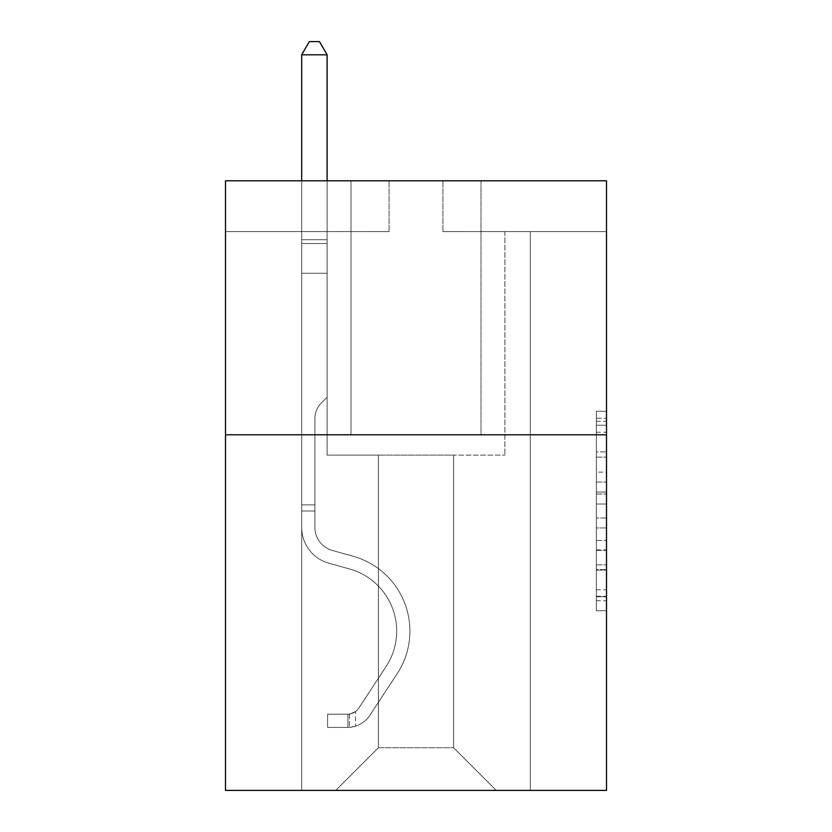 <?xml version="1.0" encoding="UTF-8"?>
<svg xmlns="http://www.w3.org/2000/svg" width="832" height="832" viewBox="0 0 832 832"><rect width="100%" height="100%" fill="white"/><g stroke="black" fill="none" stroke-linecap="round" stroke-linejoin="round"><path stroke-width="0.62" stroke-dasharray="4.16 3.12" d="M596.346 472.108L596.346 504.015L606.507 504.015L606.507 600.756L606.507 421.242L606.507 504.015L596.346 504.015L596.346 418.246L596.346 610.73L596.346 411.268L596.346 596.762L606.507 596.762L596.346 596.762L606.507 596.762L596.346 596.762L596.346 564.855L596.346 610.73L606.507 610.73L606.507 411.268L606.507 596.263L606.507 517.982L596.346 517.982L606.507 517.982L606.507 564.855L606.507 425.235L596.346 425.235L606.507 425.235L606.507 610.73L606.507 421.242L606.507 610.73L596.346 610.73L596.346 411.268L606.507 411.268L606.507 421.242L606.507 411.268L606.507 421.242L606.507 411.268L606.507 418.246L606.507 411.268L596.346 411.268L596.346 425.235L606.507 425.235L596.346 425.235L596.346 472.108L606.507 472.108M481.021 180.794L481.021 434.793L350.979 434.793L481.021 434.793L350.979 434.793L481.021 434.793L481.021 180.794L350.979 180.794L350.979 434.793L350.979 180.794L481.021 180.794M606.507 492.045L606.507 482.071L606.507 492.045L596.346 492.045L596.346 451.911L596.346 570.086L596.346 540.415L606.507 540.415L596.346 540.415L596.346 610.73L606.507 610.73L596.346 610.73L606.507 610.73L596.346 610.73L596.346 411.268L606.507 411.268L596.346 411.268L606.507 411.268L596.346 411.268L596.346 492.045L606.507 492.045M606.507 434.793L606.507 790.4L225.493 790.4L225.493 434.793L606.507 434.793L606.507 180.794L442.926 180.794L606.507 180.794L606.507 231.598L606.507 180.794L225.493 180.794L389.074 180.794L225.493 180.794L225.493 434.793L606.507 434.793L225.493 434.793M453.596 455.114L453.596 747.729L496.267 790.4L530.306 790.4L530.306 231.598L504.899 231.598L530.306 231.598L504.899 231.598L530.306 231.598L504.899 231.598L530.306 231.598L504.899 231.598L530.306 231.598L504.899 231.598L530.306 231.598L504.899 231.598L530.306 231.598L504.899 231.598L530.306 231.598L504.899 231.598L530.306 231.598L504.899 231.598L530.306 231.598L504.899 231.598L530.306 231.598L504.899 231.598L530.306 231.598L504.899 231.598L530.306 231.598L504.899 231.598L530.306 231.598L504.899 231.598L530.306 231.598L504.899 231.598L530.306 231.598L504.899 231.598L530.306 231.598L504.899 231.598L530.306 231.598L504.899 231.598L530.306 231.598L504.899 231.598L530.306 231.598L504.899 231.598L530.306 231.598L530.306 790.4L530.306 231.598L530.306 790.4L530.306 231.598L530.306 790.4L530.306 231.598L530.306 790.4L530.306 231.598L530.306 790.4L530.306 231.598L530.306 790.4L530.306 231.598L530.306 790.4L530.306 231.598L530.306 790.4L530.306 231.598L530.306 790.4L530.306 231.598L530.306 790.4L530.306 231.598L530.306 790.4L530.306 231.598L530.306 790.4L530.306 231.598L530.306 790.4L530.306 231.598L530.306 790.4L530.306 231.598L530.306 790.4L530.306 231.598L530.306 790.4L530.306 231.598L530.306 790.4L530.306 231.598L530.306 790.4L530.306 231.598L530.306 790.4L530.306 231.598L530.306 790.4L335.733 790.4L496.267 790.4L453.596 747.729L496.267 790.4L453.596 747.729L496.267 790.4L453.596 747.729L496.267 790.4L453.596 747.729L496.267 790.4L453.596 747.729L496.267 790.4L453.596 747.729L496.267 790.4L453.596 747.729L496.267 790.4L453.596 747.729L496.267 790.4L453.596 747.729L496.267 790.4L453.596 747.729L496.267 790.4L453.596 747.729L496.267 790.4L453.596 747.729L496.267 790.4L453.596 747.729L496.267 790.4L453.596 747.729L496.267 790.4L453.596 747.729L496.267 790.4L453.596 747.729L496.267 790.4L453.596 747.729L496.267 790.4L453.596 747.729L496.267 790.4L453.596 747.729L496.267 790.4L453.596 747.729L378.404 747.729L378.404 455.114L378.404 747.729L378.404 455.114L378.404 747.729L335.733 790.4L378.404 747.729L335.733 790.4L378.404 747.729L378.404 455.114L453.596 455.114L453.596 747.729L496.267 790.4L453.596 747.729L453.596 455.114L453.596 747.729L453.596 455.114L453.596 747.729L453.596 455.114L453.596 747.729L453.596 455.114L453.596 747.729L453.596 455.114L453.596 747.729L453.596 455.114L453.596 747.729L453.596 455.114L453.596 747.729L453.596 455.114L453.596 747.729L453.596 455.114L453.596 747.729L453.596 455.114L453.596 747.729L453.596 455.114L453.596 747.729L453.596 455.114L453.596 747.729L453.596 455.114L453.596 747.729L453.596 455.114L453.596 747.729L453.596 455.114L453.596 747.729L453.596 455.114L453.596 747.729L453.596 455.114L453.596 747.729L453.596 455.114L453.596 747.729L453.596 455.114L453.596 747.729L453.596 455.114L327.101 455.114L327.101 231.598L301.694 231.598L301.694 790.4L335.733 790.4L301.694 790.4L335.733 790.4L301.694 790.4L335.733 790.4L301.694 790.4L335.733 790.4L301.694 790.4L335.733 790.4L301.694 790.4L335.733 790.4L301.694 790.4L335.733 790.4L301.694 790.4L335.733 790.4L301.694 790.4L335.733 790.4L301.694 790.4L335.733 790.4L301.694 790.4L335.733 790.4L301.694 790.4L335.733 790.4L301.694 790.4L335.733 790.4L301.694 790.4L335.733 790.4L301.694 790.4L335.733 790.4L301.694 790.4L335.733 790.4L301.694 790.4L335.733 790.4L301.694 790.4L335.733 790.4L301.694 790.4L335.733 790.4L301.694 790.4L335.733 790.4L301.694 790.4L301.694 231.598L301.694 790.4L301.694 231.598L301.694 790.4L301.694 231.598L301.694 790.4L301.694 231.598L301.694 790.4L301.694 231.598L301.694 790.4L301.694 231.598L301.694 790.4L301.694 231.598L301.694 790.4L301.694 231.598L301.694 790.4L301.694 231.598L301.694 790.4L301.694 231.598L301.694 790.4L301.694 231.598L301.694 790.4L301.694 231.598L301.694 790.4L301.694 231.598L301.694 790.4L301.694 231.598L301.694 790.4L301.694 231.598L301.694 790.4L301.694 231.598L301.694 790.4L301.694 231.598L301.694 790.4L301.694 231.598L301.694 790.4L301.694 231.598L301.694 790.4L301.694 231.598L327.101 231.598L301.694 231.598L327.101 231.598L301.694 231.598L327.101 231.598L301.694 231.598L327.101 231.598L301.694 231.598L327.101 231.598L301.694 231.598L327.101 231.598L301.694 231.598L327.101 231.598L301.694 231.598L327.101 231.598L301.694 231.598L327.101 231.598L301.694 231.598L327.101 231.598L301.694 231.598L327.101 231.598L301.694 231.598L327.101 231.598L301.694 231.598L327.101 231.598L301.694 231.598L327.101 231.598L301.694 231.598L327.101 231.598L301.694 231.598L327.101 231.598L301.694 231.598L327.101 231.598L301.694 231.598L327.101 231.598L301.694 231.598L327.101 231.598L301.694 231.598L327.101 231.598L327.101 455.114L327.101 231.598L327.101 455.114L327.101 231.598L327.101 455.114L327.101 231.598L327.101 455.114L327.101 231.598L327.101 455.114L327.101 231.598L327.101 455.114L327.101 231.598L327.101 455.114L327.101 231.598L327.101 455.114L327.101 231.598L327.101 455.114L327.101 231.598L327.101 455.114L327.101 231.598L327.101 455.114L327.101 231.598L327.101 455.114L327.101 231.598L327.101 455.114L327.101 231.598L327.101 455.114L327.101 231.598L327.101 455.114L327.101 231.598L327.101 455.114L327.101 231.598L327.101 455.114L327.101 231.598L327.101 455.114L327.101 231.598L327.101 455.114L327.101 231.598L327.101 455.114L378.404 455.114L327.101 455.114L378.404 455.114L327.101 455.114L378.404 455.114L327.101 455.114L378.404 455.114L327.101 455.114L378.404 455.114L327.101 455.114L378.404 455.114L327.101 455.114L378.404 455.114L327.101 455.114L378.404 455.114L327.101 455.114L378.404 455.114L327.101 455.114L378.404 455.114L327.101 455.114L378.404 455.114L327.101 455.114L378.404 455.114L327.101 455.114L378.404 455.114L327.101 455.114L378.404 455.114L327.101 455.114L378.404 455.114L327.101 455.114L378.404 455.114L327.101 455.114L378.404 455.114L327.101 455.114L378.404 455.114L327.101 455.114L378.404 455.114L327.101 455.114L378.404 455.114L378.404 747.729L335.733 790.4L378.404 747.729L378.404 455.114L378.404 747.729L335.733 790.4L378.404 747.729L378.404 455.114L378.404 747.729L335.733 790.4L378.404 747.729L378.404 455.114L378.404 747.729L335.733 790.4L378.404 747.729L378.404 455.114L378.404 747.729L335.733 790.4L378.404 747.729L378.404 455.114L378.404 747.729L335.733 790.4L378.404 747.729L378.404 455.114L378.404 747.729L335.733 790.4L378.404 747.729L378.404 455.114L378.404 747.729L335.733 790.4L378.404 747.729L378.404 455.114L378.404 747.729L335.733 790.4L378.404 747.729L378.404 455.114L378.404 747.729L335.733 790.4L378.404 747.729L378.404 455.114L378.404 747.729L335.733 790.4L378.404 747.729L378.404 455.114L378.404 747.729L335.733 790.4L378.404 747.729L378.404 455.114L378.404 747.729L335.733 790.4L378.404 747.729L378.404 455.114L378.404 747.729L335.733 790.4L378.404 747.729L378.404 455.114L378.404 747.729L335.733 790.4L378.404 747.729L378.404 455.114L378.404 747.729L335.733 790.4L378.404 747.729L378.404 455.114L378.404 747.729L335.733 790.4L378.404 747.729L378.404 455.114L378.404 747.729L335.733 790.4L378.404 747.729L378.404 455.114L378.404 747.729L335.733 790.4L378.404 747.729L453.596 747.729L453.596 455.114L504.899 455.114L453.596 455.114M389.074 231.598L225.493 231.598L389.074 231.598L389.074 180.794L389.074 231.598M225.493 231.598L225.493 180.794L225.493 231.598M442.926 231.598L606.507 231.598L442.926 231.598L442.926 180.794L442.926 231.598M504.899 231.598L504.899 455.114L504.899 231.598M596.346 504.015L606.507 504.015L596.346 504.015M596.346 418.246L596.346 411.268L596.346 418.246L606.507 418.246L596.346 418.246M596.346 569.587L596.346 527.956L596.346 569.587L606.507 569.587L596.346 569.587M596.346 527.956L596.346 517.982L606.507 517.982L596.346 517.982L596.346 527.956L606.507 527.956L596.346 527.956M596.346 451.911L596.346 425.235L596.346 451.911L606.507 451.911L596.346 451.911M596.346 411.268L606.507 411.268L596.346 411.268L596.346 421.242L596.346 411.268L606.507 411.268M596.346 610.73L606.507 610.73L596.346 610.73L596.346 600.756L596.346 610.73M301.694 510.994L301.694 54.808L301.694 273.25L301.694 54.808L327.101 54.808L327.101 239.72L327.101 54.808L301.694 54.808L309.317 41.6L319.478 41.6L309.317 41.6L301.694 54.808L301.694 273.25L301.694 54.808L327.101 54.808L319.478 41.6L327.101 54.808L327.101 273.25L301.694 273.25L301.694 54.808L309.317 41.6L319.478 41.6L309.317 41.6L301.694 54.808L301.694 273.25L301.694 54.808L327.101 54.808L301.694 54.808L309.317 41.6L319.478 41.6L327.101 54.808L319.478 41.6L309.317 41.6L301.694 54.808L301.694 273.25L301.694 54.808L327.101 54.808L327.101 239.72L327.101 54.808L301.694 54.808L309.317 41.6L319.478 41.6L327.101 54.808L319.478 41.6L309.317 41.6L301.694 54.808L301.694 273.25L301.694 54.808L327.101 54.808L327.101 243.516L327.101 54.808L301.694 54.808L309.317 41.6L319.478 41.6L327.101 54.808L319.478 41.6L309.317 41.6L301.694 54.808L301.694 273.25L301.694 54.808L327.101 54.808L327.101 397.207L321.37 402.927A22.079 22.079 0 0 0 314.912 418.538A22.079 22.079 0 0 1 321.37 402.927L327.101 397.207L327.101 273.25L301.694 273.25L301.694 54.808L309.317 41.6L319.478 41.6L327.101 54.808L301.694 54.808L301.694 273.25L301.694 54.808L327.101 54.808L319.478 41.6L309.317 41.6L301.694 54.808L309.317 41.6L319.478 41.6L327.101 54.808L327.101 239.72L327.101 54.808L301.694 54.808L301.694 273.25L301.694 54.808L327.101 54.808L319.478 41.6L309.317 41.6L301.694 54.808L309.317 41.6L319.478 41.6L327.101 54.808L327.101 243.516L327.101 54.808L301.694 54.808L301.694 273.25L301.694 54.808L327.101 54.808L319.478 41.6L309.317 41.6L301.694 54.808L309.317 41.6L319.478 41.6L327.101 54.808L327.101 273.25L327.101 54.808L301.694 54.808L301.694 273.25L301.694 54.808L327.101 54.808L319.478 41.6L309.317 41.6L301.694 54.808L309.317 41.6L319.478 41.6L327.101 54.808L327.101 273.25L301.694 273.25L301.694 243.516L301.694 527.467A37.086 37.086 0 0 0 328.827 563.191A37.086 37.086 0 0 1 301.694 527.467L301.694 273.25L327.101 273.25L327.101 397.207L321.37 402.927A22.079 22.079 0 0 0 314.912 418.538A22.079 22.079 0 0 1 321.37 402.927L327.101 397.207L327.101 54.808L301.694 54.808L301.694 243.516L301.694 54.808L327.101 54.808L319.478 41.6L309.317 41.6L301.694 54.808L309.317 41.6L319.478 41.6L327.101 54.808L327.101 273.25L301.694 273.25L301.694 527.467A37.086 37.086 0 0 0 328.827 563.191A37.086 37.086 0 0 1 301.694 527.467L301.694 273.25L327.101 273.25L327.101 397.207L321.37 402.927A22.079 22.079 0 0 0 314.912 418.538A22.079 22.079 0 0 1 321.37 402.927L327.101 397.207L327.101 54.808L301.694 54.808L301.694 527.467A37.086 37.086 0 0 0 328.827 563.191A37.086 37.086 0 0 1 301.694 527.467L301.694 273.25L327.101 273.25L327.101 397.207L321.37 402.927A22.079 22.079 0 0 0 314.912 418.538A22.079 22.079 0 0 1 321.37 402.927L327.101 397.207L327.101 273.25L301.694 273.25L301.694 527.467A37.086 37.086 0 0 0 328.827 563.191L349.502 568.953L328.827 563.191A37.086 37.086 0 0 1 301.694 527.467L301.694 273.25L327.101 273.25L327.101 243.516L327.101 397.207L321.37 402.927A22.079 22.079 0 0 0 314.912 418.538A22.079 22.079 0 0 1 321.37 402.927L327.101 397.207L327.101 273.25L301.694 273.25L301.694 527.467A37.086 37.086 0 0 0 328.827 563.191A37.086 37.086 0 0 1 301.694 527.467L301.694 273.25L327.101 273.25L327.101 239.72L327.101 397.207L321.37 402.927A22.079 22.079 0 0 0 314.912 418.538A22.079 22.079 0 0 1 321.37 402.927L327.101 397.207L327.101 273.25L301.694 273.25L301.694 527.467A37.086 37.086 0 0 0 328.827 563.191A37.086 37.086 0 0 1 301.694 527.467L301.694 273.25L327.101 273.25L327.101 54.808L319.478 41.6L309.317 41.6L301.694 54.808L327.101 54.808L327.101 397.207L321.37 402.927A22.079 22.079 0 0 0 314.912 418.538A22.079 22.079 0 0 1 321.37 402.927L327.101 397.207L327.101 273.25L301.694 273.25L301.694 527.467A37.086 37.086 0 0 0 328.827 563.191L349.502 568.953L328.827 563.191A37.086 37.086 0 0 1 301.694 527.467L301.694 273.25L327.101 273.25L327.101 54.808L301.694 54.808L309.317 41.6L319.478 41.6L327.101 54.808L319.478 41.6L309.317 41.6L301.694 54.808L301.694 239.72L301.694 54.808L327.101 54.808L327.101 397.207L321.37 402.927A22.079 22.079 0 0 0 314.912 418.538A22.079 22.079 0 0 1 321.37 402.927L327.101 397.207L327.101 273.25L301.694 273.25L301.694 527.467A37.086 37.086 0 0 0 328.827 563.191A37.086 37.086 0 0 1 301.694 527.467L301.694 273.25L327.101 273.25L327.101 54.808L301.694 54.808L309.317 41.6L319.478 41.6L327.101 54.808L319.478 41.6L309.317 41.6L301.694 54.808L301.694 243.516L301.694 54.808L327.101 54.808L327.101 397.207L321.37 402.927A22.079 22.079 0 0 0 314.912 418.538A22.079 22.079 0 0 1 321.37 402.927L327.101 397.207L327.101 273.25L301.694 273.25L301.694 527.467A37.086 37.086 0 0 0 328.827 563.191A37.086 37.086 0 0 1 301.694 527.467L301.694 273.25L327.101 273.25L327.101 54.808L301.694 54.808L309.317 41.6L319.478 41.6L327.101 54.808L319.478 41.6L309.317 41.6L301.694 54.808L301.694 273.25L327.101 273.25L327.101 397.207L321.37 402.927A22.079 22.079 0 0 0 314.912 418.538A22.079 22.079 0 0 1 321.37 402.927L327.101 397.207L327.101 243.516L327.101 273.25L301.694 273.25L301.694 527.467A37.086 37.086 0 0 0 328.827 563.191L349.502 568.953A64.522 64.522 0 0 1 386.121 666.494A64.522 64.522 0 0 0 349.502 568.953L328.827 563.191A37.086 37.086 0 0 1 301.694 527.467L301.694 273.25L327.101 273.25L327.101 397.207L321.37 402.927A22.079 22.079 0 0 0 314.912 418.538A22.079 22.079 0 0 1 321.37 402.927L327.101 397.207L327.101 239.72L327.101 273.25L301.694 273.25L301.694 527.467A37.086 37.086 0 0 0 328.827 563.191A37.086 37.086 0 0 1 301.694 527.467L301.694 273.25L327.101 273.25L327.101 397.207L321.37 402.927A22.079 22.079 0 0 0 314.912 418.538A22.079 22.079 0 0 1 321.37 402.927L327.101 397.207L327.101 54.808L327.101 273.25L301.694 273.25L301.694 527.467A37.086 37.086 0 0 0 328.827 563.191A37.086 37.086 0 0 1 301.694 527.467L301.694 273.25L327.101 273.25L327.101 397.207L321.37 402.927A22.079 22.079 0 0 0 314.912 418.538A22.079 22.079 0 0 1 321.37 402.927L327.101 397.207L327.101 54.808L301.694 54.808L327.101 54.808L319.478 41.6L327.101 54.808L327.101 273.25L301.694 273.25L301.694 527.467A37.086 37.086 0 0 0 328.827 563.191L349.502 568.953L328.827 563.191A37.086 37.086 0 0 1 301.694 527.467L301.694 273.25L327.101 273.25L327.101 397.207L321.37 402.927A22.079 22.079 0 0 0 314.912 418.538A22.079 22.079 0 0 1 321.37 402.927L327.101 397.207L327.101 54.808L301.694 54.808L309.317 41.6L319.478 41.6L309.317 41.6L301.694 54.808L301.694 239.72L301.694 54.808L327.101 54.808L319.478 41.6L327.101 54.808L327.101 273.25L301.694 273.25L301.694 527.467A37.086 37.086 0 0 0 328.827 563.191A37.086 37.086 0 0 1 301.694 527.467L301.694 273.25L327.101 273.25L327.101 397.207L321.37 402.927A22.079 22.079 0 0 0 314.912 418.538A22.079 22.079 0 0 1 321.37 402.927L327.101 397.207L327.101 54.808L301.694 54.808L309.317 41.6L319.478 41.6L309.317 41.6L301.694 54.808L301.694 243.516L301.694 54.808L327.101 54.808L319.478 41.6L327.101 54.808L327.101 273.25L301.694 273.25L301.694 527.467A37.086 37.086 0 0 0 328.827 563.191A37.086 37.086 0 0 1 301.694 527.467L301.694 273.25L327.101 273.25L327.101 397.207L321.37 402.927A22.079 22.079 0 0 0 314.912 418.538A22.079 22.079 0 0 1 321.37 402.927L327.101 397.207L327.101 54.808L301.694 54.808L309.317 41.6L319.478 41.6L309.317 41.6L301.694 54.808L301.694 527.467A37.086 37.086 0 0 0 328.827 563.191L349.502 568.953L328.827 563.191A37.086 37.086 0 0 1 301.694 527.467L301.694 273.25L327.101 273.25L327.101 397.207L321.37 402.927A22.079 22.079 0 0 0 314.912 418.538A22.079 22.079 0 0 1 321.37 402.927L327.101 397.207L327.101 273.25L301.694 273.25L301.694 527.467A37.086 37.086 0 0 0 328.827 563.191A37.086 37.086 0 0 1 301.694 527.467L301.694 273.25L327.101 273.25L327.101 243.516L327.101 397.207L321.37 402.927A22.079 22.079 0 0 0 314.912 418.538A22.079 22.079 0 0 1 321.37 402.927L327.101 397.207L327.101 273.25L301.694 273.25L301.694 527.467A37.086 37.086 0 0 0 328.827 563.191A37.086 37.086 0 0 1 301.694 527.467L301.694 273.25L327.101 273.25L327.101 239.72L327.101 397.207L321.37 402.927A22.079 22.079 0 0 0 314.912 418.538A22.079 22.079 0 0 1 321.37 402.927L327.101 397.207L327.101 273.25L301.694 273.25L301.694 527.467A37.086 37.086 0 0 0 328.827 563.191L349.502 568.953A64.522 64.522 0 0 1 386.121 666.494A64.522 64.522 0 0 0 349.502 568.953L328.827 563.191A37.086 37.086 0 0 1 301.694 527.467L301.694 273.25L327.101 273.25L327.101 54.808L319.478 41.6L327.101 54.808L327.101 397.207L321.37 402.927A22.079 22.079 0 0 0 314.912 418.538A22.079 22.079 0 0 1 321.37 402.927L327.101 397.207L327.101 273.25L301.694 273.25L301.694 527.467L301.694 510.994L314.912 510.994L314.912 504.899L301.694 504.899L314.912 504.899L314.912 527.467L314.912 418.538L314.912 527.467A23.878 23.878 0 0 0 332.374 550.472A23.878 23.878 0 0 1 314.912 527.467L314.912 418.538L314.912 527.467L314.912 504.899L301.694 504.899L314.912 504.899L314.912 527.467A23.878 23.878 0 0 0 332.374 550.472A23.878 23.878 0 0 1 314.912 527.467L314.912 418.538L314.912 527.467A23.878 23.878 0 0 0 332.374 550.472A23.878 23.878 0 0 1 314.912 527.467L314.912 418.538L314.912 527.467L314.912 504.899L301.694 504.899L314.912 504.899L314.912 527.467A23.878 23.878 0 0 0 332.374 550.472L353.049 556.234L332.374 550.472A23.878 23.878 0 0 1 314.912 527.467L314.912 418.538L314.912 527.467A23.878 23.878 0 0 0 332.374 550.472A23.878 23.878 0 0 1 314.912 527.467L314.912 418.538L314.912 527.467L314.912 504.899L301.694 504.899L314.912 504.899L314.912 527.467A23.878 23.878 0 0 0 332.374 550.472A23.878 23.878 0 0 1 314.912 527.467L314.912 418.538L314.912 527.467A23.878 23.878 0 0 0 332.374 550.472L353.049 556.234L332.374 550.472A23.878 23.878 0 0 1 314.912 527.467L314.912 418.538L314.912 527.467L314.912 504.899L301.694 504.899L314.912 504.899L314.912 527.467A23.878 23.878 0 0 0 332.374 550.472A23.878 23.878 0 0 1 314.912 527.467L314.912 418.538L314.912 527.467A23.878 23.878 0 0 0 332.374 550.472A23.878 23.878 0 0 1 314.912 527.467L314.912 418.538L314.912 527.467L314.912 504.899L301.694 504.899L314.912 504.899L314.912 527.467A23.878 23.878 0 0 0 332.374 550.472L353.049 556.234L332.374 550.472A23.878 23.878 0 0 1 314.912 527.467L314.912 418.538L314.912 527.467A23.878 23.878 0 0 0 332.374 550.472A23.878 23.878 0 0 1 314.912 527.467L314.912 418.538L314.912 527.467L314.912 504.899L301.694 504.899L314.912 504.899L314.912 527.467A23.878 23.878 0 0 0 332.374 550.472A23.878 23.878 0 0 1 314.912 527.467L314.912 418.538L314.912 527.467A23.878 23.878 0 0 0 332.374 550.472L353.049 556.234A77.73 77.73 0 0 1 397.166 673.743A77.73 77.73 0 0 0 353.049 556.234L332.374 550.472A23.878 23.878 0 0 1 314.912 527.467L314.912 418.538L314.912 527.467L314.912 504.899L301.694 504.899L314.912 504.899L314.912 527.467A23.878 23.878 0 0 0 332.374 550.472A23.878 23.878 0 0 1 314.912 527.467L314.912 418.538L314.912 527.467A23.878 23.878 0 0 0 332.374 550.472A23.878 23.878 0 0 1 314.912 527.467L314.912 418.538L314.912 527.467L314.912 504.899L301.694 504.899L314.912 504.899L314.912 527.467A23.878 23.878 0 0 0 332.374 550.472L353.049 556.234L332.374 550.472A23.878 23.878 0 0 1 314.912 527.467L314.912 418.538L314.912 527.467A23.878 23.878 0 0 0 332.374 550.472A23.878 23.878 0 0 1 314.912 527.467L314.912 418.538L314.912 527.467L314.912 504.899L301.694 504.899L314.912 504.899L314.912 527.467A23.878 23.878 0 0 0 332.374 550.472A23.878 23.878 0 0 1 314.912 527.467L314.912 418.538L314.912 527.467A23.878 23.878 0 0 0 332.374 550.472L353.049 556.234L332.374 550.472A23.878 23.878 0 0 1 314.912 527.467L314.912 418.538L314.912 527.467L314.912 510.994L301.694 510.994M347.932 727.407A26.926 26.926 0 0 0 369.928 715.25L397.166 673.743A77.73 77.73 0 0 0 353.049 556.234A77.73 77.73 0 0 1 397.166 673.743A77.73 77.73 0 0 0 353.049 556.234L332.374 550.472A23.878 23.878 0 0 1 314.912 527.467A23.878 23.878 0 0 0 332.374 550.472A23.878 23.878 0 0 1 314.912 527.467A23.878 23.878 0 0 0 332.374 550.472L353.049 556.234L332.374 550.472A23.878 23.878 0 0 1 314.912 527.467A23.878 23.878 0 0 0 332.374 550.472L353.049 556.234L332.374 550.472A23.878 23.878 0 0 1 314.912 527.467A23.878 23.878 0 0 0 332.374 550.472A23.878 23.878 0 0 1 314.912 527.467A23.878 23.878 0 0 0 332.374 550.472L353.049 556.234A77.73 77.73 0 0 1 397.166 673.743L369.928 715.25L397.166 673.743A77.73 77.73 0 0 0 353.049 556.234L332.374 550.472A23.878 23.878 0 0 1 314.912 527.467A23.878 23.878 0 0 0 332.374 550.472L353.049 556.234L332.374 550.472A23.878 23.878 0 0 1 314.912 527.467A23.878 23.878 0 0 0 332.374 550.472A23.878 23.878 0 0 1 314.912 527.467A23.878 23.878 0 0 0 332.374 550.472L353.049 556.234L332.374 550.472A23.878 23.878 0 0 1 314.912 527.467A23.878 23.878 0 0 0 332.374 550.472L353.049 556.234A77.73 77.73 0 0 1 397.166 673.743A77.73 77.73 0 0 0 353.049 556.234L332.374 550.472A23.878 23.878 0 0 1 314.912 527.467A23.878 23.878 0 0 0 332.374 550.472A23.878 23.878 0 0 1 314.912 527.467A23.878 23.878 0 0 0 332.374 550.472L353.049 556.234L332.374 550.472A23.878 23.878 0 0 1 314.912 527.467A23.878 23.878 0 0 0 332.374 550.472L353.049 556.234L332.374 550.472A23.878 23.878 0 0 1 314.912 527.467A23.878 23.878 0 0 0 332.374 550.472A23.878 23.878 0 0 1 314.912 527.467A23.878 23.878 0 0 0 332.374 550.472L353.049 556.234A77.73 77.73 0 0 1 397.166 673.743A77.73 77.73 0 0 0 353.049 556.234L332.374 550.472A23.878 23.878 0 0 1 314.912 527.467A23.878 23.878 0 0 0 332.374 550.472L353.049 556.234L332.374 550.472A23.878 23.878 0 0 1 314.912 527.467A23.878 23.878 0 0 0 332.374 550.472A23.878 23.878 0 0 1 314.912 527.467A23.878 23.878 0 0 0 332.374 550.472L353.049 556.234L332.374 550.472A23.878 23.878 0 0 1 314.912 527.467A23.878 23.878 0 0 0 332.374 550.472L353.049 556.234A77.73 77.73 0 0 1 397.166 673.743L369.928 715.25L397.166 673.743A77.73 77.73 0 0 0 353.049 556.234L332.374 550.472A23.878 23.878 0 0 1 314.912 527.467A23.878 23.878 0 0 0 332.374 550.472A23.878 23.878 0 0 1 314.912 527.467A23.878 23.878 0 0 0 332.374 550.472L353.049 556.234L332.374 550.472A23.878 23.878 0 0 1 314.912 527.467A23.878 23.878 0 0 0 332.374 550.472L353.049 556.234A77.73 77.73 0 0 1 397.166 673.743A77.73 77.73 0 0 0 353.049 556.234L332.374 550.472L353.049 556.234A77.73 77.73 0 0 1 397.166 673.743A77.73 77.73 0 0 0 353.049 556.234L332.374 550.472L353.049 556.234A77.73 77.73 0 0 1 397.166 673.743L369.928 715.25A26.926 26.926 0 0 1 355.545 726.149A26.926 26.926 0 0 0 369.928 715.25L397.166 673.743A77.73 77.73 0 0 0 353.049 556.234L332.374 550.472L353.049 556.234A77.73 77.73 0 0 1 397.166 673.743A77.73 77.73 0 0 0 353.049 556.234L332.374 550.472L353.049 556.234A77.73 77.73 0 0 1 397.166 673.743A77.73 77.73 0 0 0 353.049 556.234L332.374 550.472L353.049 556.234A77.73 77.73 0 0 1 397.166 673.743L369.928 715.25L397.166 673.743A77.73 77.73 0 0 0 353.049 556.234L332.374 550.472L353.049 556.234A77.73 77.73 0 0 1 397.166 673.743A77.73 77.73 0 0 0 353.049 556.234L332.374 550.472L353.049 556.234A77.73 77.73 0 0 1 397.166 673.743A77.73 77.73 0 0 0 353.049 556.234L332.374 550.472L353.049 556.234A77.73 77.73 0 0 1 397.166 673.743L369.928 715.25L397.166 673.743A77.73 77.73 0 0 0 353.049 556.234L332.374 550.472L353.049 556.234A77.73 77.73 0 0 1 397.166 673.743A77.73 77.73 0 0 0 353.049 556.234L332.374 550.472L353.049 556.234A77.73 77.73 0 0 1 397.166 673.743A77.73 77.73 0 0 0 353.049 556.234L332.374 550.472L353.049 556.234A77.73 77.73 0 0 1 397.166 673.743L369.928 715.25A26.926 26.926 0 0 1 355.545 726.149C347.724 727.813 347.724 727.813 355.545 726.149C347.724 727.813 347.724 727.813 355.545 726.149A26.926 26.926 0 0 0 369.928 715.25L397.166 673.743A77.73 77.73 0 0 0 353.049 556.234L332.374 550.472L353.049 556.234A77.73 77.73 0 0 1 397.166 673.743A77.73 77.73 0 0 0 353.049 556.234L332.374 550.472L353.049 556.234A77.73 77.73 0 0 1 397.166 673.743A77.73 77.73 0 0 0 353.049 556.234A77.73 77.73 0 0 1 397.166 673.743L369.928 715.25L397.166 673.743A77.73 77.73 0 0 0 353.049 556.234A77.73 77.73 0 0 1 397.166 673.743L369.928 715.25L397.166 673.743A77.73 77.73 0 0 0 353.049 556.234A77.73 77.73 0 0 1 397.166 673.743A77.73 77.73 0 0 0 353.049 556.234A77.73 77.73 0 0 1 397.166 673.743L369.928 715.25A26.926 26.926 0 0 1 355.545 726.149C347.724 727.813 347.724 727.813 355.545 726.149C347.724 727.813 347.724 727.813 355.545 726.149A26.926 26.926 0 0 0 369.928 715.25L397.166 673.743A77.73 77.73 0 0 0 353.049 556.234A77.73 77.73 0 0 1 397.166 673.743L369.928 715.25L397.166 673.743A77.73 77.73 0 0 0 353.049 556.234A77.73 77.73 0 0 1 397.166 673.743A77.73 77.73 0 0 0 353.049 556.234A77.73 77.73 0 0 1 397.166 673.743L369.928 715.25L397.166 673.743A77.73 77.73 0 0 0 353.049 556.234A77.73 77.73 0 0 1 397.166 673.743L369.928 715.25A26.926 26.926 0 0 1 355.545 726.149C347.724 727.813 347.724 727.813 355.545 726.149C347.724 727.813 347.724 727.813 355.545 726.149A26.926 26.926 0 0 0 369.928 715.25L397.166 673.743A77.73 77.73 0 0 0 353.049 556.234A77.73 77.73 0 0 1 397.166 673.743A77.73 77.73 0 0 0 353.049 556.234A77.73 77.73 0 0 1 397.166 673.743L369.928 715.25L397.166 673.743A77.73 77.73 0 0 0 353.049 556.234A77.73 77.73 0 0 1 397.166 673.743L369.928 715.25L397.166 673.743A77.73 77.73 0 0 0 353.049 556.234A77.73 77.73 0 0 1 397.166 673.743A77.73 77.73 0 0 0 353.049 556.234A77.73 77.73 0 0 1 397.166 673.743L369.928 715.25A26.926 26.926 0 0 1 355.545 726.149C347.724 727.813 347.724 727.813 355.545 726.149C347.724 727.813 347.724 727.813 355.545 726.149A26.926 26.926 0 0 0 369.928 715.25L397.166 673.743A77.73 77.73 0 0 0 353.049 556.234A77.73 77.73 0 0 1 397.166 673.743L369.928 715.25L397.166 673.743A77.73 77.73 0 0 0 353.049 556.234A77.73 77.73 0 0 1 397.166 673.743A77.73 77.73 0 0 0 353.049 556.234A77.73 77.73 0 0 1 397.166 673.743L369.928 715.25L397.166 673.743A77.73 77.73 0 0 0 353.049 556.234A77.73 77.73 0 0 1 397.166 673.743L369.928 715.25A26.926 26.926 0 0 1 355.545 726.149C347.724 727.813 347.724 727.813 355.545 726.149C347.724 727.813 347.724 727.813 355.545 726.149A26.926 26.926 0 0 0 369.928 715.25L397.166 673.743A77.73 77.73 0 0 0 353.049 556.234A77.73 77.73 0 0 1 397.166 673.743A77.73 77.73 0 0 0 353.049 556.234A77.73 77.73 0 0 1 397.166 673.743L369.928 715.25L397.166 673.743A77.73 77.73 0 0 0 353.049 556.234A77.73 77.73 0 0 1 397.166 673.743L369.928 715.25A26.926 26.926 0 0 1 355.545 726.149C347.724 727.813 347.724 727.813 355.545 726.149C347.724 727.813 347.724 727.813 355.545 726.149A26.926 26.926 0 0 0 369.928 715.25L397.166 673.743L369.928 715.25A26.926 26.926 0 0 1 355.545 726.149C347.724 727.813 347.724 727.813 355.545 726.149C347.724 727.813 347.724 727.813 355.545 726.149A26.926 26.926 0 0 0 369.928 715.25L397.166 673.743L369.928 715.25A26.926 26.926 0 0 1 355.545 726.149C347.724 727.813 347.724 727.813 355.545 726.149C347.724 727.813 347.724 727.813 355.545 726.149A26.926 26.926 0 0 0 369.928 715.25L397.166 673.743L369.928 715.25A26.926 26.926 0 0 1 355.545 726.149C347.724 727.813 347.724 727.813 355.545 726.149C347.724 727.813 347.724 727.813 355.545 726.149A26.926 26.926 0 0 0 369.928 715.25L397.166 673.743L369.928 715.25A26.926 26.926 0 0 1 355.545 726.149C347.724 727.813 347.724 727.813 355.545 726.149C347.724 727.813 347.724 727.813 355.545 726.149A26.926 26.926 0 0 0 369.928 715.25L397.166 673.743L369.928 715.25A26.926 26.926 0 0 1 355.545 726.149C347.724 727.813 347.724 727.813 355.545 726.149C347.724 727.813 347.724 727.813 355.545 726.149A26.926 26.926 0 0 0 369.928 715.25L397.166 673.743L369.928 715.25A26.926 26.926 0 0 1 355.545 726.149C347.724 727.813 347.724 727.813 355.545 726.149C347.724 727.813 347.724 727.813 355.545 726.149A26.926 26.926 0 0 0 369.928 715.25L397.166 673.743L369.928 715.25A26.926 26.926 0 0 1 355.545 726.149C347.724 727.813 347.724 727.813 355.545 726.149C347.724 727.813 347.724 727.813 355.545 726.149A26.926 26.926 0 0 0 369.928 715.25L397.166 673.743L369.928 715.25A26.926 26.926 0 0 1 355.545 726.149C347.724 727.813 347.724 727.813 355.545 726.149C347.724 727.813 347.724 727.813 355.545 726.149A26.926 26.926 0 0 0 369.928 715.25L397.166 673.743L369.928 715.25A26.926 26.926 0 0 1 355.545 726.149C347.724 727.813 347.724 727.813 355.545 726.149C347.724 727.813 347.724 727.813 355.545 726.149A26.926 26.926 0 0 0 369.928 715.25L397.166 673.743L369.928 715.25A26.926 26.926 0 0 1 355.545 726.149C347.724 727.813 347.724 727.813 355.545 726.149C347.724 727.813 347.724 727.813 355.545 726.149A26.926 26.926 0 0 0 369.928 715.25L397.166 673.743L369.928 715.25A26.926 26.926 0 0 1 355.545 726.149C347.724 727.813 347.724 727.813 355.545 726.149C347.724 727.813 347.724 727.813 355.545 726.149A26.926 26.926 0 0 0 369.928 715.25L397.166 673.743L369.928 715.25A26.926 26.926 0 0 1 355.545 726.149C347.724 727.813 347.724 727.813 355.545 726.149C347.724 727.813 347.724 727.813 355.545 726.149A26.926 26.926 0 0 0 369.928 715.25L397.166 673.743L369.928 715.25A26.926 26.926 0 0 1 355.545 726.149C347.724 727.813 347.724 727.813 355.545 726.149C347.724 727.813 347.724 727.813 355.545 726.149A26.926 26.926 0 0 0 369.928 715.25A26.926 26.926 0 0 1 347.932 727.407L347.932 714.189A13.718 13.718 0 0 0 358.883 708.011L386.121 666.494A64.522 64.522 0 0 0 349.502 568.953L328.827 563.191A37.086 37.086 0 0 1 301.694 527.467A37.086 37.086 0 0 0 328.827 563.191A37.086 37.086 0 0 1 301.694 527.467A37.086 37.086 0 0 0 328.827 563.191L349.502 568.953L328.827 563.191A37.086 37.086 0 0 1 301.694 527.467A37.086 37.086 0 0 0 328.827 563.191L349.502 568.953A64.522 64.522 0 0 1 386.121 666.494L358.883 708.011L386.121 666.494A64.522 64.522 0 0 0 349.502 568.953L328.827 563.191A37.086 37.086 0 0 1 301.694 527.467A37.086 37.086 0 0 0 328.827 563.191A37.086 37.086 0 0 1 301.694 527.467A37.086 37.086 0 0 0 328.827 563.191L349.502 568.953L328.827 563.191A37.086 37.086 0 0 1 301.694 527.467A37.086 37.086 0 0 0 328.827 563.191L349.502 568.953L328.827 563.191A37.086 37.086 0 0 1 301.694 527.467A37.086 37.086 0 0 0 328.827 563.191A37.086 37.086 0 0 1 301.694 527.467A37.086 37.086 0 0 0 328.827 563.191L349.502 568.953A64.522 64.522 0 0 1 386.121 666.494A64.522 64.522 0 0 0 349.502 568.953L328.827 563.191A37.086 37.086 0 0 1 301.694 527.467A37.086 37.086 0 0 0 328.827 563.191L349.502 568.953L328.827 563.191A37.086 37.086 0 0 1 301.694 527.467A37.086 37.086 0 0 0 328.827 563.191A37.086 37.086 0 0 1 301.694 527.467A37.086 37.086 0 0 0 328.827 563.191L349.502 568.953L328.827 563.191A37.086 37.086 0 0 1 301.694 527.467A37.086 37.086 0 0 0 328.827 563.191L349.502 568.953A64.522 64.522 0 0 1 386.121 666.494A64.522 64.522 0 0 0 349.502 568.953L328.827 563.191A37.086 37.086 0 0 1 301.694 527.467A37.086 37.086 0 0 0 328.827 563.191A37.086 37.086 0 0 1 301.694 527.467A37.086 37.086 0 0 0 328.827 563.191L349.502 568.953L328.827 563.191A37.086 37.086 0 0 1 301.694 527.467A37.086 37.086 0 0 0 328.827 563.191L349.502 568.953L328.827 563.191A37.086 37.086 0 0 1 301.694 527.467A37.086 37.086 0 0 0 328.827 563.191A37.086 37.086 0 0 1 301.694 527.467A37.086 37.086 0 0 0 328.827 563.191L349.502 568.953A64.522 64.522 0 0 1 386.121 666.494L358.883 708.011L386.121 666.494A64.522 64.522 0 0 0 349.502 568.953L328.827 563.191A37.086 37.086 0 0 1 301.694 527.467A37.086 37.086 0 0 0 328.827 563.191L349.502 568.953L328.827 563.191A37.086 37.086 0 0 1 301.694 527.467A37.086 37.086 0 0 0 328.827 563.191A37.086 37.086 0 0 1 301.694 527.467A37.086 37.086 0 0 0 328.827 563.191L349.502 568.953L328.827 563.191A37.086 37.086 0 0 1 301.694 527.467A37.086 37.086 0 0 0 328.827 563.191L349.502 568.953A64.522 64.522 0 0 1 386.121 666.494A64.522 64.522 0 0 0 349.502 568.953L328.827 563.191L349.502 568.953A64.522 64.522 0 0 1 386.121 666.494A64.522 64.522 0 0 0 349.502 568.953L328.827 563.191L349.502 568.953A64.522 64.522 0 0 1 386.121 666.494L358.883 708.011A13.718 13.718 0 0 1 355.545 711.526C347.849 715.062 347.849 715.062 355.545 711.526C347.849 715.062 347.849 715.062 355.545 711.526A13.718 13.718 0 0 0 358.883 708.011L386.121 666.494A64.522 64.522 0 0 0 349.502 568.953L328.827 563.191L349.502 568.953A64.522 64.522 0 0 1 386.121 666.494A64.522 64.522 0 0 0 349.502 568.953L328.827 563.191L349.502 568.953A64.522 64.522 0 0 1 386.121 666.494A64.522 64.522 0 0 0 349.502 568.953L328.827 563.191L349.502 568.953A64.522 64.522 0 0 1 386.121 666.494L358.883 708.011L386.121 666.494A64.522 64.522 0 0 0 349.502 568.953L328.827 563.191L349.502 568.953A64.522 64.522 0 0 1 386.121 666.494A64.522 64.522 0 0 0 349.502 568.953L328.827 563.191L349.502 568.953A64.522 64.522 0 0 1 386.121 666.494A64.522 64.522 0 0 0 349.502 568.953L328.827 563.191L349.502 568.953A64.522 64.522 0 0 1 386.121 666.494L358.883 708.011L386.121 666.494A64.522 64.522 0 0 0 349.502 568.953L328.827 563.191L349.502 568.953A64.522 64.522 0 0 1 386.121 666.494A64.522 64.522 0 0 0 349.502 568.953L328.827 563.191L349.502 568.953A64.522 64.522 0 0 1 386.121 666.494A64.522 64.522 0 0 0 349.502 568.953L328.827 563.191L349.502 568.953A64.522 64.522 0 0 1 386.121 666.494L358.883 708.011A13.718 13.718 0 0 1 355.545 711.526C347.849 715.062 347.849 715.062 355.545 711.526C347.849 715.062 347.849 715.062 355.545 711.526A13.718 13.718 0 0 0 358.883 708.011L386.121 666.494A64.522 64.522 0 0 0 349.502 568.953L328.827 563.191L349.502 568.953A64.522 64.522 0 0 1 386.121 666.494A64.522 64.522 0 0 0 349.502 568.953L328.827 563.191L349.502 568.953A64.522 64.522 0 0 1 386.121 666.494A64.522 64.522 0 0 0 349.502 568.953A64.522 64.522 0 0 1 386.121 666.494L358.883 708.011L386.121 666.494A64.522 64.522 0 0 0 349.502 568.953A64.522 64.522 0 0 1 386.121 666.494L358.883 708.011L386.121 666.494A64.522 64.522 0 0 0 349.502 568.953A64.522 64.522 0 0 1 386.121 666.494A64.522 64.522 0 0 0 349.502 568.953A64.522 64.522 0 0 1 386.121 666.494L358.883 708.011A13.718 13.718 0 0 1 355.545 711.526C347.849 715.062 347.849 715.062 355.545 711.526C347.849 715.062 347.849 715.062 355.545 711.526A13.718 13.718 0 0 0 358.883 708.011L386.121 666.494A64.522 64.522 0 0 0 349.502 568.953A64.522 64.522 0 0 1 386.121 666.494L358.883 708.011L386.121 666.494A64.522 64.522 0 0 0 349.502 568.953A64.522 64.522 0 0 1 386.121 666.494A64.522 64.522 0 0 0 349.502 568.953A64.522 64.522 0 0 1 386.121 666.494L358.883 708.011L386.121 666.494A64.522 64.522 0 0 0 349.502 568.953A64.522 64.522 0 0 1 386.121 666.494L358.883 708.011A13.718 13.718 0 0 1 355.545 711.526C347.849 715.062 347.849 715.062 355.545 711.526C347.849 715.062 347.849 715.062 355.545 711.526A13.718 13.718 0 0 0 358.883 708.011L386.121 666.494A64.522 64.522 0 0 0 349.502 568.953A64.522 64.522 0 0 1 386.121 666.494A64.522 64.522 0 0 0 349.502 568.953A64.522 64.522 0 0 1 386.121 666.494L358.883 708.011L386.121 666.494A64.522 64.522 0 0 0 349.502 568.953A64.522 64.522 0 0 1 386.121 666.494L358.883 708.011L386.121 666.494A64.522 64.522 0 0 0 349.502 568.953A64.522 64.522 0 0 1 386.121 666.494A64.522 64.522 0 0 0 349.502 568.953A64.522 64.522 0 0 1 386.121 666.494L358.883 708.011A13.718 13.718 0 0 1 355.545 711.526C347.849 715.062 347.849 715.062 355.545 711.526C347.849 715.062 347.849 715.062 355.545 711.526A13.718 13.718 0 0 0 358.883 708.011L386.121 666.494A64.522 64.522 0 0 0 349.502 568.953A64.522 64.522 0 0 1 386.121 666.494L358.883 708.011L386.121 666.494A64.522 64.522 0 0 0 349.502 568.953A64.522 64.522 0 0 1 386.121 666.494A64.522 64.522 0 0 0 349.502 568.953A64.522 64.522 0 0 1 386.121 666.494L358.883 708.011L386.121 666.494A64.522 64.522 0 0 0 349.502 568.953A64.522 64.522 0 0 1 386.121 666.494L358.883 708.011A13.718 13.718 0 0 1 355.545 711.526C347.849 715.062 347.849 715.062 355.545 711.526C347.849 715.062 347.849 715.062 355.545 711.526A13.718 13.718 0 0 0 358.883 708.011L386.121 666.494A64.522 64.522 0 0 0 349.502 568.953A64.522 64.522 0 0 1 386.121 666.494A64.522 64.522 0 0 0 349.502 568.953A64.522 64.522 0 0 1 386.121 666.494L358.883 708.011L386.121 666.494A64.522 64.522 0 0 0 349.502 568.953A64.522 64.522 0 0 1 386.121 666.494L358.883 708.011A13.718 13.718 0 0 1 355.545 711.526C347.849 715.062 347.849 715.062 355.545 711.526C347.849 715.062 347.849 715.062 355.545 711.526A13.718 13.718 0 0 0 358.883 708.011L386.121 666.494L358.883 708.011A13.718 13.718 0 0 1 355.545 711.526C347.849 715.062 347.849 715.062 355.545 711.526C347.849 715.062 347.849 715.062 355.545 711.526A13.718 13.718 0 0 0 358.883 708.011L386.121 666.494L358.883 708.011A13.718 13.718 0 0 1 355.545 711.526C347.849 715.062 347.849 715.062 355.545 711.526C347.849 715.062 347.849 715.062 355.545 711.526A13.718 13.718 0 0 0 358.883 708.011L386.121 666.494L358.883 708.011A13.718 13.718 0 0 1 355.545 711.526C347.849 715.062 347.849 715.062 355.545 711.526C347.849 715.062 347.849 715.062 355.545 711.526A13.718 13.718 0 0 0 358.883 708.011L386.121 666.494L358.883 708.011A13.718 13.718 0 0 1 355.545 711.526C347.849 715.062 347.849 715.062 355.545 711.526C347.849 715.062 347.849 715.062 355.545 711.526A13.718 13.718 0 0 0 358.883 708.011L386.121 666.494L358.883 708.011A13.718 13.718 0 0 1 355.545 711.526C347.849 715.062 347.849 715.062 355.545 711.526C347.849 715.062 347.849 715.062 355.545 711.526A13.718 13.718 0 0 0 358.883 708.011L386.121 666.494L358.883 708.011A13.718 13.718 0 0 1 355.545 711.526C347.849 715.062 347.849 715.062 355.545 711.526C347.849 715.062 347.849 715.062 355.545 711.526A13.718 13.718 0 0 0 358.883 708.011L386.121 666.494L358.883 708.011A13.718 13.718 0 0 1 355.545 711.526C347.849 715.062 347.849 715.062 355.545 711.526C347.849 715.062 347.849 715.062 355.545 711.526A13.718 13.718 0 0 0 358.883 708.011L386.121 666.494L358.883 708.011A13.718 13.718 0 0 1 355.545 711.526C347.849 715.062 347.849 715.062 355.545 711.526C347.849 715.062 347.849 715.062 355.545 711.526A13.718 13.718 0 0 0 358.883 708.011L386.121 666.494L358.883 708.011A13.718 13.718 0 0 1 355.545 711.526C347.849 715.062 347.849 715.062 355.545 711.526C347.849 715.062 347.849 715.062 355.545 711.526A13.718 13.718 0 0 0 358.883 708.011L386.121 666.494L358.883 708.011A13.718 13.718 0 0 1 355.545 711.526C347.849 715.062 347.849 715.062 355.545 711.526C347.849 715.062 347.849 715.062 355.545 711.526A13.718 13.718 0 0 0 358.883 708.011L386.121 666.494L358.883 708.011A13.718 13.718 0 0 1 355.545 711.526C347.849 715.062 347.849 715.062 355.545 711.526C347.849 715.062 347.849 715.062 355.545 711.526A13.718 13.718 0 0 0 358.883 708.011L386.121 666.494L358.883 708.011A13.718 13.718 0 0 1 355.545 711.526C347.849 715.062 347.849 715.062 355.545 711.526C347.849 715.062 347.849 715.062 355.545 711.526A13.718 13.718 0 0 0 358.883 708.011L386.121 666.494L358.883 708.011A13.718 13.718 0 0 1 355.545 711.526C347.849 715.062 347.849 715.062 355.545 711.526C347.849 715.062 347.849 715.062 355.545 711.526A13.718 13.718 0 0 0 358.883 708.011A13.718 13.718 0 0 1 347.932 714.189L347.932 727.407L327.61 727.407L347.932 727.407A26.926 26.926 0 0 0 369.928 715.25A26.926 26.926 0 0 1 347.932 727.407L347.932 714.189L327.61 714.199L347.932 714.189A13.718 13.718 0 0 0 358.883 708.011A13.718 13.718 0 0 1 347.932 714.189L347.932 727.407L327.61 727.407L327.61 714.199L327.61 727.407L347.932 727.407A26.926 26.926 0 0 0 369.928 715.25A26.926 26.926 0 0 1 347.932 727.407L347.932 714.189L327.61 714.199L347.932 714.189A13.718 13.718 0 0 0 358.883 708.011A13.718 13.718 0 0 1 347.932 714.189L347.932 727.407L327.61 727.407L327.61 714.199L327.61 727.407L347.932 727.407A26.926 26.926 0 0 0 369.928 715.25A26.926 26.926 0 0 1 347.932 727.407L347.932 714.189L327.61 714.199L347.932 714.189A13.718 13.718 0 0 0 358.883 708.011A13.718 13.718 0 0 1 347.932 714.189L347.932 727.407L327.61 727.407L327.61 714.199L327.61 727.407L347.932 727.407A26.926 26.926 0 0 0 369.928 715.25A26.926 26.926 0 0 1 347.932 727.407L347.932 714.189L327.61 714.199L347.932 714.189A13.718 13.718 0 0 0 358.883 708.011A13.718 13.718 0 0 1 347.932 714.189L347.932 727.407L327.61 727.407L327.61 714.199L327.61 727.407L347.932 727.407A26.926 26.926 0 0 0 369.928 715.25A26.926 26.926 0 0 1 347.932 727.407L347.932 714.189L327.61 714.199L347.932 714.189A13.718 13.718 0 0 0 358.883 708.011A13.718 13.718 0 0 1 347.932 714.189L347.932 727.407L327.61 727.407L327.61 714.199L327.61 727.407L347.932 727.407A26.926 26.926 0 0 0 369.928 715.25A26.926 26.926 0 0 1 347.932 727.407L347.932 714.189L327.61 714.199L347.932 714.189A13.718 13.718 0 0 0 358.883 708.011A13.718 13.718 0 0 1 347.932 714.189L347.932 727.407L327.61 727.407L327.61 714.199L327.61 727.407L347.932 727.407A26.926 26.926 0 0 0 369.928 715.25A26.926 26.926 0 0 1 347.932 727.407L347.932 714.189L327.61 714.199L347.932 714.189A13.718 13.718 0 0 0 358.883 708.011A13.718 13.718 0 0 1 347.932 714.189L347.932 727.407L327.61 727.407L327.61 714.199L327.61 727.407L347.932 727.407A26.926 26.926 0 0 0 369.928 715.25A26.926 26.926 0 0 1 347.932 727.407L347.932 714.189L327.61 714.199L347.932 714.189A13.718 13.718 0 0 0 358.883 708.011A13.718 13.718 0 0 1 347.932 714.189L347.932 727.407L327.61 727.407L327.61 714.199L327.61 727.407L347.932 727.407A26.926 26.926 0 0 0 369.928 715.25A26.926 26.926 0 0 1 347.932 727.407L347.932 714.189L327.61 714.199L347.932 714.189A13.718 13.718 0 0 0 358.883 708.011A13.718 13.718 0 0 1 347.932 714.189L347.932 727.407L327.61 727.407L327.61 714.199L327.61 727.407L347.932 727.407A26.926 26.926 0 0 0 369.928 715.25A26.926 26.926 0 0 1 347.932 727.407L347.932 714.189L327.61 714.199L347.932 714.189A13.718 13.718 0 0 0 358.883 708.011A13.718 13.718 0 0 1 347.932 714.189L347.932 727.407L327.61 727.407L327.61 714.199L327.61 727.407L347.932 727.407A26.926 26.926 0 0 0 369.928 715.25A26.926 26.926 0 0 1 347.932 727.407L347.932 714.189L327.61 714.199L347.932 714.189A13.718 13.718 0 0 0 358.883 708.011A13.718 13.718 0 0 1 347.932 714.189L347.932 727.407L327.61 727.407L327.61 714.199L327.61 727.407L347.932 727.407A26.926 26.926 0 0 0 369.928 715.25A26.926 26.926 0 0 1 347.932 727.407L347.932 714.189L327.61 714.199L347.932 714.189A13.718 13.718 0 0 0 358.883 708.011A13.718 13.718 0 0 1 347.932 714.189L347.932 727.407L327.61 727.407L327.61 714.199L327.61 727.407L347.932 727.407A26.926 26.926 0 0 0 369.928 715.25A26.926 26.926 0 0 1 347.932 727.407L347.932 714.189L327.61 714.199L347.932 714.189A13.718 13.718 0 0 0 358.883 708.011A13.718 13.718 0 0 1 347.932 714.189L347.932 727.407L327.61 727.407L327.61 714.199L327.61 727.407L347.932 727.407A26.926 26.926 0 0 0 369.928 715.25A26.926 26.926 0 0 1 347.932 727.407L347.932 714.189L327.61 714.199L347.932 714.189A13.718 13.718 0 0 0 358.883 708.011A13.718 13.718 0 0 1 347.932 714.189L347.932 727.407L327.61 727.407L327.61 714.199L327.61 727.407L347.932 727.407A26.926 26.926 0 0 0 369.928 715.25A26.926 26.926 0 0 1 347.932 727.407L347.932 714.189L327.61 714.199L347.932 714.189A13.718 13.718 0 0 0 358.883 708.011A13.718 13.718 0 0 1 347.932 714.189L347.932 727.407L327.61 727.407L327.61 714.199L327.61 727.407L347.932 727.407A26.926 26.926 0 0 0 369.928 715.25A26.926 26.926 0 0 1 347.932 727.407L347.932 714.189L327.61 714.199L347.932 714.189A13.718 13.718 0 0 0 358.883 708.011A13.718 13.718 0 0 1 347.932 714.189L347.932 727.407L327.61 727.407L327.61 714.199L327.61 727.407L347.932 727.407A26.926 26.926 0 0 0 369.928 715.25A26.926 26.926 0 0 1 347.932 727.407L347.932 714.189L327.61 714.199L347.932 714.189A13.718 13.718 0 0 0 358.883 708.011A13.718 13.718 0 0 1 347.932 714.189L347.932 727.407L327.61 727.407L327.61 714.199L327.61 727.407L347.932 727.407A26.926 26.926 0 0 0 369.928 715.25A26.926 26.926 0 0 1 347.932 727.407L347.932 714.189L327.61 714.199L347.932 714.189A13.718 13.718 0 0 0 358.883 708.011A13.718 13.718 0 0 1 347.932 714.189L347.932 727.407L327.61 727.407L327.61 714.199L327.61 727.407L347.932 727.407A26.926 26.926 0 0 0 369.928 715.25A26.926 26.926 0 0 1 347.932 727.407L347.932 714.189L327.61 714.199L347.932 714.189A13.718 13.718 0 0 0 358.883 708.011A13.718 13.718 0 0 1 347.932 714.189L347.932 727.407L327.61 727.407L327.61 714.199L327.61 727.407L347.932 727.407M301.694 180.794L301.694 54.808L327.101 54.808L301.694 54.808L309.317 41.6L319.478 41.6L309.317 41.6L301.694 54.808L301.694 239.72L301.694 54.808L327.101 54.808L319.478 41.6L327.101 54.808L327.101 239.72L327.101 54.808L301.694 54.808L309.317 41.6L319.478 41.6L309.317 41.6L301.694 54.808L327.101 54.808L319.478 41.6L327.101 54.808L327.101 180.794M327.61 714.199L347.422 714.199L327.61 714.199L327.61 727.407L327.61 714.199M301.694 239.72L301.694 243.516L301.694 239.72L327.101 239.72L301.694 239.72M355.545 726.149C347.724 727.813 347.724 727.813 355.545 726.149C347.724 727.813 347.724 727.813 355.545 726.149L355.545 711.526L355.545 726.149M327.101 54.808L319.478 41.6L309.317 41.6L301.694 54.808M596.346 564.855L606.507 564.855L596.346 564.855M596.346 549.89L606.507 549.89M596.346 457.142L606.507 457.142L596.346 457.142M596.346 421.242L606.507 421.242M596.346 600.756L606.507 600.756M596.346 589.784L606.507 589.784M596.346 432.214L606.507 432.214M596.346 494.042L606.507 494.042L596.346 494.042M596.346 550.389L606.507 550.389L596.346 550.389M596.346 570.086L606.507 570.086L596.346 570.086M596.346 482.071L606.507 482.071L596.346 482.071M301.694 243.516L327.101 243.516L301.694 243.516M596.346 596.263L606.507 596.263M596.346 596.762L606.507 596.762M596.346 425.235L606.507 425.235M349.45 714.043L349.45 727.334L349.45 714.043"/><path stroke-width="1.25" d="M606.507 434.793L606.507 790.4L225.493 790.4L225.493 180.794L606.507 180.794L606.507 434.793L225.493 434.793M327.101 180.794L327.101 54.808L301.694 54.808L301.694 180.794M301.694 54.808L309.317 41.6L319.478 41.6L327.101 54.808"/></g></svg>

